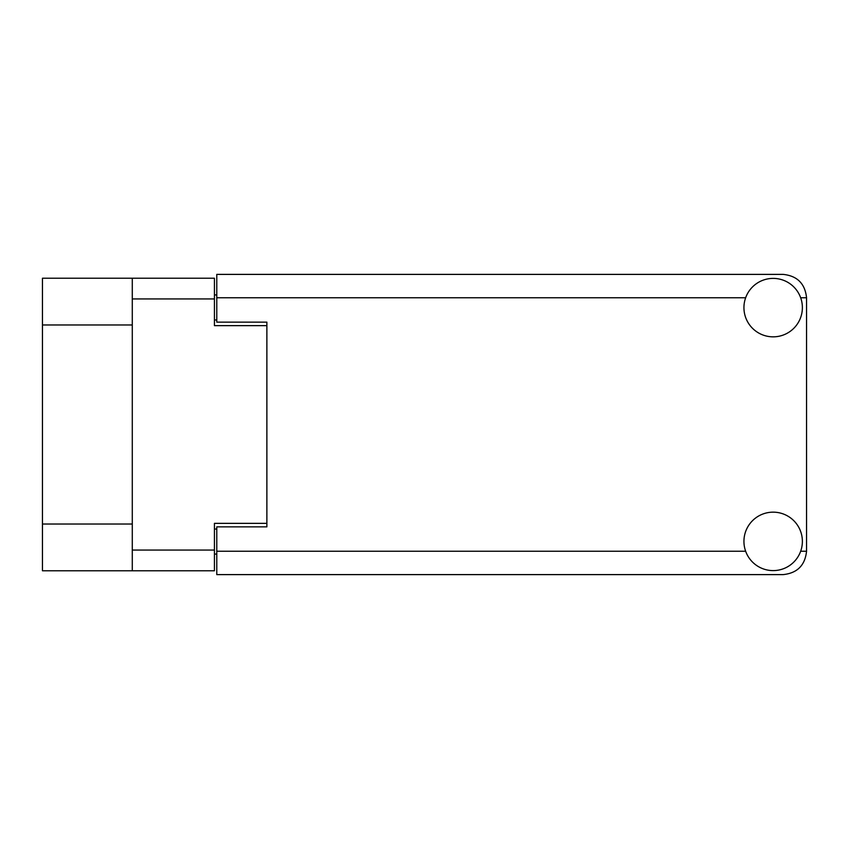 <?xml version="1.0" encoding="UTF-8"?>
<svg xmlns="http://www.w3.org/2000/svg" width="849" height="849" viewBox="0 0 849 849"><rect width="100%" height="100%" fill="white"/><g stroke="black" fill="none" stroke-linecap="round" stroke-linejoin="round"><path stroke-width="1.27" d="M132.285 324.976L42.45 324.976L42.45 278.228L214.436 278.228L214.436 325.645L266.873 325.645L266.873 322.142L266.873 526.858L216.782 526.858L216.782 551.234L745.645 551.234M266.873 526.858L266.873 523.355L214.436 523.355L214.436 570.772L42.45 570.772L42.45 524.024L132.285 524.024M42.45 324.976L42.45 524.024M132.285 570.772L132.285 278.228M216.782 554.079L214.436 554.079M214.436 294.921L216.782 294.921M773.152 570.602A29.216 29.216 0 0 0 802.379 541.386A29.216 29.216 0 0 0 773.152 512.159A29.216 29.216 0 0 0 743.936 541.386A29.216 29.216 0 0 0 773.152 570.602M773.152 336.841A29.216 29.216 0 0 0 802.379 307.614A29.216 29.216 0 0 0 773.152 278.398A29.216 29.216 0 0 0 743.936 307.614A29.216 29.216 0 0 0 773.152 336.841M266.873 322.142L216.782 322.142L216.782 274.386L783.171 274.386C797.275 275.872 805.064 283.662 806.55 297.766L806.55 551.234C805.064 565.338 797.275 573.128 783.171 574.614L216.782 574.614L216.782 551.234M132.285 550.067L214.436 550.067M214.436 298.933L132.285 298.933M214.436 529.033L216.782 529.033M216.782 319.967L214.436 319.967M800.66 551.234L806.55 551.234M806.55 297.766L800.66 297.766M745.645 297.766L216.782 297.766"/></g></svg>
